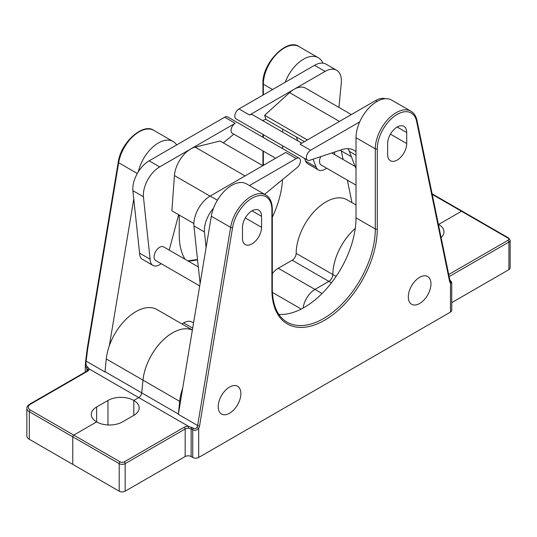 <?xml version="1.0" encoding="UTF-8"?>
<svg xmlns="http://www.w3.org/2000/svg" width="537" height="537" viewBox="0 0 537 537"><rect width="100%" height="100%" fill="white"/><g stroke="black" fill="none" stroke-linecap="round" stroke-linejoin="round"><path stroke-width="0.81" d="M313.058 159.194L316.118 167.135A13.499 7.793 120 0 0 318.34 169.88A13.499 7.793 120 0 0 326.637 168.175M334.511 154.535A13.499 7.793 120 0 0 334.632 152.683L334.699 152.011M338.954 107.427L341.331 82.49A23.057 13.311 120 0 0 336.618 70.26A23.057 13.311 120 0 0 325.093 71.401L294.075 89.31A23.057 13.311 -60 0 1 305.6 88.169L351.332 114.569M356.011 185.131L321.153 165.007A7.874 4.544 -60 0 1 319.522 161.402A7.874 4.544 -60 0 1 320.77 156.636M262.452 120.489L265.835 119.362L264.654 115.28L289.577 92.633A23.057 13.311 -60 0 1 294.075 89.31L249.53 115.025A5.907 3.41 -60 0 1 252.484 114.73L301.767 143.184M336.618 70.26L326.08 64.178A23.057 13.311 120 0 0 314.554 65.319L238.992 108.937A5.907 3.41 120 0 0 235.139 114.146A5.907 3.41 120 0 0 236.038 118.878L307.62 160.201A5.907 3.41 120 0 0 309.775 160.281L341.666 149.695A35.147 20.292 -60 0 1 354.071 150.313A35.147 20.292 -60 0 1 356.011 151.709M359.683 121.912L310.574 150.266A5.907 3.41 120 0 0 306.714 155.468A5.907 3.41 120 0 0 307.62 160.201M296.296 136.948L297.82 140.909M304.58 158.449L305.587 161.053A13.499 7.793 120 0 0 307.802 163.792L318.34 169.88M307.379 139.942L264.654 115.28M351.379 156.723L340.102 150.219M304.432 141.647L265.835 119.362M385.492 98.714A23.057 13.311 120 0 0 375.598 100.56L300.035 144.185L310.574 150.266M347.996 148.675A35.147 20.292 -60 0 1 349.312 151.367L356.011 168.746M161.201 263.687A13.499 7.793 -60 0 1 152.911 265.392A13.499 7.793 -60 0 1 150.112 259.21L143.413 196.757A23.057 13.311 -60 0 1 159.657 166.913L190.675 149.004A23.057 13.311 120 0 0 174.431 175.565L171.874 210.833L193.87 223.533M178.64 214.74L169.209 250.121M198.321 266.929L163.597 246.879A7.874 4.544 120 0 0 155.723 251.43A7.874 4.544 120 0 0 155.723 260.519L199.717 285.919M262.821 165.671L220.096 141.003L195.173 147.138A23.057 13.311 120 0 0 190.675 149.004L235.219 123.288A5.907 3.41 120 0 0 231.36 128.491A5.907 3.41 120 0 0 232.266 133.223L275.642 158.267M233.863 134.149L223.298 142.849M152.911 265.392L142.372 259.304A13.499 7.793 -60 0 1 139.573 253.128L132.874 190.675A23.057 13.311 -60 0 1 149.118 160.832L224.681 117.207A5.907 3.41 -60 0 1 227.628 116.912L299.21 158.24A5.907 3.41 -60 0 1 300.25 162.456A5.907 3.41 -60 0 1 297.055 167.625L265.171 193.864A35.147 20.292 120 0 0 264.607 194.334M249.43 185.567L296.256 158.536A5.907 3.41 -60 0 1 299.21 158.24M150.112 259.21L139.573 253.128M143.413 196.757L132.874 190.675M200.106 283.59L193.917 225.916A23.057 13.311 -60 0 1 210.162 196.072L285.718 152.448L296.256 158.536M206.114 247.463L204.456 232.004A23.057 13.311 -60 0 1 213.491 208.255M193.917 225.916L204.456 232.004M355.259 228.426A42.181 24.353 120 0 0 332.839 274.528A5.625 3.249 -60 0 1 328.866 281.388L314.944 289.43A16.869 9.74 120 0 0 303.137 308.057M356.011 204.966L347.077 199.811A42.181 24.353 120 0 0 314.655 211.021A42.181 24.353 120 0 0 296.162 253.357A5.625 3.249 -60 0 1 292.182 260.217L278.267 268.252A16.869 9.74 120 0 0 272.313 273.521M351.983 202.644L347.345 180.13M343.096 159.496L341.331 150.924M322.905 63.151A29.528 17.05 120 0 0 318.28 57.714A29.528 17.05 120 0 0 285.214 82.255M282.637 129.061L282.637 132.142M282.637 145.775L282.637 148.675M282.522 179.586A73.113 42.208 -60 0 1 272.313 217.25M185.003 259.243A73.113 42.208 -60 0 1 179.244 235.186L179.244 215.082M138.365 171.712A29.528 17.05 -60 0 1 173.129 141.513A29.528 17.05 -60 0 1 176.673 144.923M137.311 173.498L118.657 162.731L87.766 348.392L86.142 361.126L104.977 372A4.215 2.437 120 0 0 105.017 371.678L106.292 358.964A42.181 24.353 -60 0 1 109.347 345.714L133.767 198.965M109.347 345.714A42.181 24.353 -60 0 1 156.985 309.554L192.387 329.993M181.855 323.912L183.62 322.891A16.869 9.74 -60 0 1 192.051 322.059L193.562 322.925M29.32 439.3L72.764 464.384L72.764 436.829A1.403 0.812 -60 0 1 73.764 435.111A1.403 0.812 120 0 0 72.764 436.829L29.32 411.745L29.32 439.3A8.438 4.873 180 0 1 26.85 435.856L26.85 408.301A8.438 4.873 180 0 0 29.32 411.745A1.403 0.812 120 0 1 30.314 410.026L120.187 461.914A2.813 1.624 0 0 0 124.168 461.914L184.178 427.264A5.625 3.249 180 0 1 188.507 426.324L193.474 428.217C194.77 428.976 195.931 428.721 196.951 427.452A4.215 2.437 120 0 0 197.636 425.492L230.601 227.359A29.528 17.05 -60 0 1 245.094 200.892A29.528 17.05 -60 0 1 265.788 195.012L246.496 183.876A29.528 17.05 -60 0 0 225.808 189.756A29.528 17.05 -60 0 0 211.316 216.223L230.601 227.359A1.403 0.624 -170.6 0 0 232.568 227.607L199.603 425.747A5.625 3.249 -60 0 1 198.69 428.351C196.904 430.345 194.918 430.815 192.729 429.761L191.138 428.841L188.42 428.278L188.507 426.324L138.747 397.595A4.215 2.437 120 0 0 141.701 392.856L142.976 380.142A42.181 24.353 -60 0 1 162.033 341.129A42.181 24.353 -60 0 1 192.374 330.067M438.387 224.318A18.278 10.552 180 0 1 438.628 224.453L461.491 211.256A1.403 0.812 -60 0 1 462.196 211.182A1.403 0.812 120 0 0 461.491 211.256L432.211 194.347M441.119 237.589A18.278 10.552 0 0 0 443.978 231.917A18.278 10.552 0 0 0 438.628 224.453L438.628 225.486L438.628 224.453L461.491 211.256L507.921 238.059A2.813 1.624 0 0 1 507.921 240.354L448.724 274.528M87.766 348.392A1.403 0.624 -170.6 0 1 87.35 347.842L85.712 360.683A1.403 0.544 -175.1 0 0 86.142 361.126C85.638 363.898 86.182 365.892 87.759 367.12L89.102 368.926A1.403 1.148 177.8 0 0 87.692 370.094L85.323 365.71L85.537 362.354M96.626 421.907L73.764 435.111L96.626 421.907L96.626 406.986A18.278 10.552 0 0 0 91.277 414.443A18.278 10.552 0 0 0 96.626 421.907A18.278 10.552 180 0 0 122.476 421.907L133.807 415.363L133.807 400.441A18.278 10.552 0 0 0 107.964 400.441L96.626 406.986M30.314 410.026A7.028 4.061 0 0 1 30.314 404.287L87.45 371.295A5.625 3.249 180 0 0 89.102 368.926L138.741 397.588L133.807 400.441A18.278 10.552 180 0 1 139.164 407.898A18.278 10.552 180 0 1 133.807 415.363L133.807 400.441L138.741 397.588A4.215 2.437 120 0 0 141.708 392.862L142.99 380.149A42.181 24.353 -60 0 1 162.04 341.143A42.181 24.353 -60 0 1 192.374 330.074M87.759 367.12A1.403 0.893 130.4 0 0 86.887 368.55L86.887 371.148M406.71 143.554L406.71 132.532A13.499 7.793 120 0 0 403.918 126.349A13.499 7.793 120 0 0 393.514 129.967A13.499 7.793 120 0 0 387.627 143.554L387.627 154.575A13.499 7.793 120 0 0 390.419 160.751A13.499 7.793 120 0 0 400.824 157.133A13.499 7.793 120 0 0 406.71 143.554L390.419 134.143M196.951 427.452L198.69 428.351L198.69 457.457L450.496 312.084L450.496 282.979A1.403 1.148 -53.8 0 0 450.335 281.274L449.972 280.562A1.403 0.96 -11.6 0 1 449.583 281.415L416.618 121.349A28.119 16.238 120 0 0 395.091 115.717A28.119 16.238 120 0 0 377.283 148.83L377.283 228.99A74.515 43.02 -60 0 1 324.596 320.253A74.515 43.02 -60 0 1 271.903 289.832L271.903 209.678A28.119 16.238 120 0 0 254.095 197.119A28.119 16.238 120 0 0 232.568 227.607M430.969 283.865A16.029 9.257 120 0 0 427.653 276.528A16.029 9.257 120 0 0 411.624 285.778A16.029 9.257 120 0 0 411.624 304.284A16.029 9.257 120 0 0 423.975 299.995A16.029 9.257 120 0 0 430.969 283.865M242.476 238.374L242.476 227.352A13.499 7.793 -60 0 1 248.363 213.773A13.499 7.793 -60 0 1 258.767 210.155A13.499 7.793 -60 0 1 261.559 216.33L261.559 227.352A13.499 7.793 -60 0 1 255.672 240.938A13.499 7.793 -60 0 1 245.268 244.557A13.499 7.793 -60 0 1 242.476 238.374M218.217 406.697A16.029 9.257 -60 0 1 225.211 390.567A16.029 9.257 -60 0 1 237.562 386.271A16.029 9.257 -60 0 1 237.562 404.777A16.029 9.257 -60 0 1 221.533 414.034A16.029 9.257 -60 0 1 218.217 406.697M355.252 228.447A42.181 24.353 120 0 0 332.853 274.535A5.625 3.249 -60 0 1 328.872 281.395L314.957 289.436A16.869 9.74 120 0 0 303.15 308.05M105.017 371.678L178.391 414.04A4.215 2.437 120 0 1 178.344 414.356L211.316 216.223M356.011 137.7L375.296 148.83A29.528 17.05 -60 0 1 388.184 119.12A29.528 17.05 -60 0 1 410.939 111.206L391.648 100.077A29.528 17.05 120 0 0 368.899 107.984A29.528 17.05 120 0 0 356.011 137.7L356.011 217.854A73.113 42.208 -60 0 1 278.81 314.353M450.248 281.213C451.02 281.442 450.852 281.126 449.751 280.26M191.884 427.298A1.403 0.812 -60 0 0 191.138 428.841L191.138 456.537A4.215 2.437 0 0 0 185.171 456.537L125.161 491.187A4.215 2.437 180 0 1 119.194 491.187L72.764 464.384L72.764 436.829L119.194 463.632A1.403 0.812 -60 0 1 120.187 461.914M507.921 238.059A1.403 0.812 120 0 1 508.626 237.992L510.15 240.354L510.15 267.909A4.215 2.437 180 0 1 508.915 269.628L508.915 242.08L449.147 276.582M451.731 302.646L508.915 269.628M449.583 281.415A5.625 3.249 -60 0 0 450.496 282.979L451.322 282.992L451.731 282.435L451.731 310.359A4.215 2.437 180 0 1 450.496 312.084M198.69 457.457A4.215 2.437 180 0 1 192.729 457.457L192.729 429.761A1.403 0.812 -60 0 1 193.474 428.217M191.138 456.537L192.729 457.457M178.391 414.04L179.667 401.327A42.181 24.353 -60 0 1 182.721 388.076M249.53 115.025L238.992 108.937M325.093 71.401L314.554 65.319M316.118 167.135L305.587 161.053M339.451 121.429L289.577 92.633M375.598 100.56L377.088 101.419M349.312 151.367L356.011 155.233M159.657 166.913L149.118 160.832M235.219 123.288L224.681 117.207M245.047 175.935L195.173 147.138M210.054 196.133L174.431 175.565M210.162 196.072L217.378 200.234M318.28 57.714L298.995 46.578A29.528 17.05 120 0 0 276.24 54.485A29.528 17.05 120 0 0 263.352 84.202L263.352 94.874M272.595 89.538L263.352 84.202A1.403 0.812 180 0 1 262.942 83.631C261.942 62.99 287.443 37.624 298.995 46.578M263.352 120.187L263.352 121.006M263.352 134.646L263.352 137.539M263.352 151.172L263.352 164.356A73.113 42.208 -60 0 1 263.345 165.369M264.224 164.859L263.352 164.356A1.403 0.812 180 0 1 262.942 163.785L262.942 150.937M197.549 259.78A73.113 42.208 -60 0 1 187.943 260.942M336.108 276.414L296.162 253.357M331.43 282.871L292.182 260.217M322.052 293.531L278.267 268.252M301.237 309.064L272.387 292.41M153.844 130.377A29.528 17.05 120 0 0 133.149 136.257A29.528 17.05 120 0 0 118.657 162.731A1.403 0.624 -170.6 0 1 118.241 162.174C120.859 142.016 143.486 122.59 153.844 130.377L173.129 141.513M107.964 424.955L107.964 400.441M142.976 380.142L106.292 358.964M192.696 328.134L183.62 322.891M87.45 371.295A1.403 0.812 -120 0 0 86.752 371.228L87.692 370.147A4.215 2.437 0 0 0 87.692 370.094M30.314 404.287A1.403 0.812 -120 0 0 29.609 404.213C27.535 405.73 26.615 407.093 26.85 408.301M356.011 217.854L375.296 228.99L375.296 148.83A1.403 0.812 180 0 0 377.283 148.83M271.903 289.832A1.403 0.812 0 0 0 272.313 289.255C272.635 305.553 277.542 316.521 287.047 322.153A73.113 42.208 120 0 0 343.385 302.566A73.113 42.208 120 0 0 375.296 228.99A1.403 0.812 180 0 0 377.283 228.99M397.165 127.021L406.71 132.532M178.344 414.356L197.636 425.492A1.403 0.624 -170.6 0 0 199.603 425.747M252.021 210.826L261.559 216.33M245.268 217.948L261.559 227.352M185.171 456.537L185.171 428.989L125.161 463.632L125.161 491.187M119.194 491.187L119.194 463.632A4.215 2.437 180 0 0 125.161 463.632A1.403 0.812 -120 0 0 124.168 461.914M142.99 380.149L179.667 401.327M188.42 428.278A4.215 2.437 0 0 0 185.171 428.989A1.403 0.812 -120 0 0 184.178 427.264M510.15 240.354A4.215 2.437 180 0 1 508.915 242.08A1.403 0.812 -120 0 0 507.921 240.354M416.618 121.349A1.403 0.96 -11.6 0 0 417.001 120.489L449.972 280.562M271.903 209.678A1.403 0.812 0 0 0 272.313 209.101C272.158 202.174 269.983 197.475 265.788 195.012M355.118 166.436L331.799 152.971M85.269 364.871L85.269 372.081M432.104 193.81L508.626 237.992M262.942 137.297L262.942 134.404M262.942 120.771L262.942 120.322M262.942 95.116L262.942 83.631M262.942 163.785L262.915 165.618M197.522 259.525L187.742 260.821M118.241 162.174L87.35 347.835M85.712 360.683L85.396 365.469M86.752 371.228L29.609 404.213M450.201 280.294L451.698 282.388M417.001 120.489C416.027 116.073 414.007 112.978 410.939 111.206M272.313 289.255L272.313 209.101"/></g></svg>

